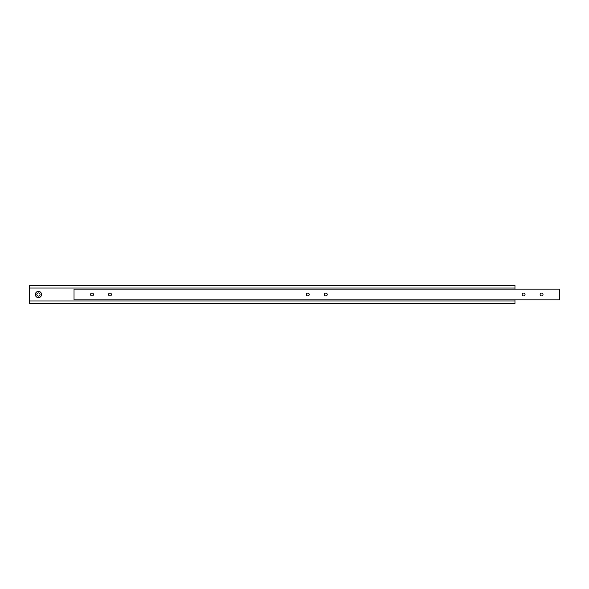 <?xml version="1.0" encoding="UTF-8"?>
<svg xmlns="http://www.w3.org/2000/svg" width="589" height="589" viewBox="0 0 589 589"><rect width="100%" height="100%" fill="white"/><g stroke="black" fill="none" stroke-linecap="round" stroke-linejoin="round"><path stroke-width="0.88" d="M543.006 294.5A1.436 1.436 0 0 0 541.571 293.064A1.436 1.436 0 0 0 540.128 294.5A1.436 1.436 0 0 0 541.571 295.936A1.436 1.436 0 0 0 543.006 294.5M309.24 294.5A1.436 1.436 0 0 0 307.797 293.064A1.436 1.436 0 0 0 306.361 294.5A1.436 1.436 0 0 0 307.797 295.936A1.436 1.436 0 0 0 309.24 294.5M327.219 294.5A1.436 1.436 0 0 0 325.783 293.064A1.436 1.436 0 0 0 324.34 294.5A1.436 1.436 0 0 0 325.783 295.936A1.436 1.436 0 0 0 327.219 294.5M111.431 294.5A1.436 1.436 0 0 0 109.996 293.064A1.436 1.436 0 0 0 108.553 294.5A1.436 1.436 0 0 0 109.996 295.936A1.436 1.436 0 0 0 111.431 294.5M525.027 294.5A1.436 1.436 0 0 0 523.584 293.064A1.436 1.436 0 0 0 522.149 294.5A1.436 1.436 0 0 0 523.584 295.936A1.436 1.436 0 0 0 525.027 294.5M93.452 294.5A1.436 1.436 0 0 0 92.009 293.064A1.436 1.436 0 0 0 90.573 294.5A1.436 1.436 0 0 0 92.009 295.936A1.436 1.436 0 0 0 93.452 294.5M559.55 289.103L74.03 289.103L74.03 299.897L559.55 299.897L559.55 289.103M40.059 294.5A1.62 1.62 0 0 0 38.44 292.88A1.62 1.62 0 0 0 36.82 294.5A1.62 1.62 0 0 0 38.44 296.12A1.62 1.62 0 0 0 40.059 294.5M41.554 294.5A3.114 3.114 0 0 0 38.44 291.386A3.114 3.114 0 0 0 35.333 294.5A3.114 3.114 0 0 0 38.44 297.614A3.114 3.114 0 0 0 41.554 294.5M29.45 288.028L514.97 288.028L514.97 285.51L29.45 285.51L29.45 303.49L514.97 303.49L514.97 300.972L29.45 300.972M514.97 288.028L514.97 289.103M514.97 299.897L514.97 300.972"/></g></svg>
